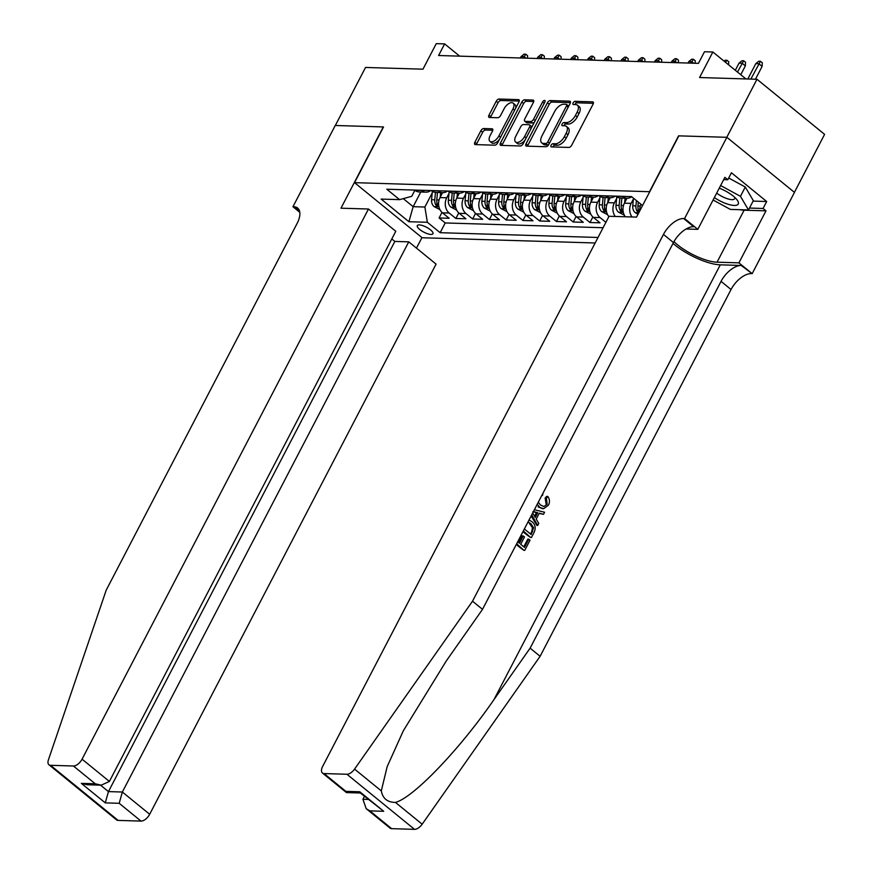 <?xml version="1.0" encoding="UTF-8"?>
<svg xmlns="http://www.w3.org/2000/svg" width="873" height="873" viewBox="0 0 873 873"><rect width="100%" height="100%" fill="white"/><g stroke="black" fill="none" stroke-linecap="round" stroke-linejoin="round"><path stroke-width="1.31" d="M551.081 145.267A1.899 0.982 -50.8 0 0 551.027 146.773A1.899 0.982 -50.8 0 0 551.398 146.904L568.88 147.428A2.706 1.408 -50.8 0 0 571.717 145.202L593.062 104.182A2.706 1.408 -50.8 0 0 593.127 102.032A2.706 1.408 -50.8 0 0 592.603 101.857L575.121 101.333A1.899 0.982 -50.8 0 0 573.135 102.894A1.899 0.982 -50.8 0 0 573.092 104.389A1.899 0.982 -50.8 0 0 573.463 104.52L575.722 104.585A8.665 4.496 -50.8 0 1 577.402 105.164A8.665 4.496 -50.8 0 1 577.195 112.039L575.416 115.454A8.665 4.496 -50.8 0 1 566.348 122.591L564.089 122.515A1.899 0.982 -50.8 0 0 562.103 124.075A1.899 0.982 -50.8 0 0 562.059 125.581A1.899 0.982 -50.8 0 0 562.43 125.712L564.689 125.777A8.665 4.496 -50.8 0 1 566.37 126.356A8.665 4.496 -50.8 0 1 566.162 133.231L564.384 136.646A8.665 4.496 -50.8 0 1 555.326 143.783L553.056 143.707A1.899 0.982 -50.8 0 0 551.081 145.267M566.37 126.356L568.192 127.84A8.665 4.496 -50.8 0 1 567.985 134.715L566.206 138.13A8.665 4.496 -50.8 0 1 557.149 145.267L554.89 145.202A1.899 0.982 -50.8 0 0 552.904 146.762A1.899 0.982 -50.8 0 0 552.816 146.948M593.389 103.32L576.944 102.818A1.899 0.982 -50.8 0 0 574.969 104.378A1.899 0.982 -50.8 0 0 574.881 104.564M577.402 105.164L579.225 106.648A8.665 4.496 -50.8 0 1 579.017 113.523L577.239 116.949A8.665 4.496 -50.8 0 1 568.181 124.075L565.922 124.01A1.899 0.982 -50.8 0 0 563.936 125.57A1.899 0.982 -50.8 0 0 563.849 125.756M430.967 234.433A8.828 2.794 -152.5 0 0 432.953 233.746A8.828 2.794 -152.5 0 0 428.588 228.464A8.828 2.794 -152.5 0 0 419.28 224.907A8.828 2.794 -152.5 0 0 417.294 225.594A8.828 2.794 -152.5 0 0 421.648 230.876A8.828 2.794 -152.5 0 0 430.967 234.433M483.697 128.538A2.706 1.408 -50.8 0 0 480.859 130.764L474.868 142.277A2.706 1.408 -50.8 0 0 474.803 144.427A2.706 1.408 -50.8 0 0 475.338 144.602L494.751 145.191A2.706 1.408 -50.8 0 0 497.577 142.965L518.933 101.945A2.706 1.408 -50.8 0 0 518.999 99.795A2.706 1.408 -50.8 0 0 518.475 99.62L499.061 99.031A2.706 1.408 -50.8 0 0 496.224 101.257L488.989 115.16A2.706 1.408 -50.8 0 0 488.924 117.309A2.706 1.408 -50.8 0 0 489.447 117.495L497.763 117.735A2.706 1.408 -50.8 0 0 500.589 115.509L504.179 108.623A7.246 3.765 -50.8 0 1 513.16 103.134A7.246 3.765 -50.8 0 1 512.986 108.885L498.93 135.882A7.246 3.765 -50.8 0 1 489.949 141.371A7.246 3.765 -50.8 0 1 490.124 135.621L492.459 131.125A2.706 1.408 -50.8 0 0 492.525 128.975A2.706 1.408 -50.8 0 0 492.001 128.789L483.697 128.538L485.519 130.033A2.706 1.408 -50.8 0 0 482.693 132.26L476.702 143.761A2.706 1.408 -50.8 0 0 476.374 144.634M649.577 191.558L678.583 135.85L726.783 137.301L756.989 79.268L699.579 77.533L712.87 51.998L704.489 51.747L698.444 63.358L438.595 55.512L444.63 43.901L436.249 43.65L422.958 69.185L365.536 67.45L335.33 125.483L383.531 126.945L354.525 182.653L649.763 191.711M526.048 143.827A2.706 1.408 -50.8 0 0 525.983 145.966A2.706 1.408 -50.8 0 0 526.506 146.151L545.931 146.74A2.706 1.408 -50.8 0 0 548.757 144.503L570.113 103.494A2.706 1.408 -50.8 0 0 570.178 101.344A2.706 1.408 -50.8 0 0 569.654 101.159L550.23 100.581A2.706 1.408 -50.8 0 0 547.404 102.807L526.048 143.827L527.881 145.311A2.706 1.408 -50.8 0 0 527.554 146.184M520.341 145.966L500.916 145.376A2.706 1.408 -50.8 0 1 500.393 145.202A2.706 1.408 -50.8 0 1 500.458 143.052L521.814 102.032A2.706 1.408 -50.8 0 1 524.64 99.806L532.956 100.057A2.706 1.408 -50.8 0 1 533.479 100.231A2.706 1.408 -50.8 0 1 533.414 102.381L524.749 119.023A2.706 1.408 -50.8 0 0 524.695 121.161A2.706 1.408 -50.8 0 0 525.219 121.347L530.729 121.511A2.706 1.408 -50.8 0 0 533.556 119.285L542.57 101.966A1.899 0.982 -50.8 0 1 544.927 100.537A1.899 0.982 -50.8 0 1 544.872 102.032L523.167 143.739A2.706 1.408 -50.8 0 1 520.341 145.966M756.989 79.268L824.592 134.366L794.408 192.355M442 212.401L439.097 217.966L449.159 218.272L442.491 212.837L449.191 213.034A11.033 8.763 -88.3 0 1 446.725 197.789L448.973 193.457M458.762 212.903L455.87 218.468L465.92 218.774L459.253 213.339L465.964 213.536A11.033 8.763 -88.3 0 1 463.487 198.302L465.746 193.97M475.523 213.416L472.631 218.981L482.693 219.276L476.025 213.841L482.725 214.049A11.033 8.763 -88.3 0 1 480.248 198.804L482.507 194.472M492.296 213.918L489.393 219.483L499.454 219.789L492.787 214.354L499.487 214.551A11.033 8.763 -88.3 0 1 497.021 199.317L499.269 194.985M509.057 214.42L506.154 219.985L516.216 220.291L509.548 214.856L516.259 215.064A11.033 8.763 -88.3 0 1 513.782 199.819L516.03 195.487M525.819 214.933L522.927 220.498L532.977 220.793L526.31 215.358L533.021 215.566A11.033 8.763 -88.3 0 1 530.544 200.321L532.803 195.989M542.58 215.435L539.689 221L549.75 221.306L543.082 215.871L549.783 216.068A11.033 8.763 -88.3 0 1 547.306 200.834L549.564 196.501M559.353 215.937L556.45 221.502L566.512 221.807L559.844 216.373L566.544 216.58A11.033 8.763 -88.3 0 1 564.078 201.336L566.326 197.003M576.115 216.449L573.212 222.015L583.273 222.32L576.606 216.886L583.317 217.082A11.033 8.763 -88.3 0 1 580.84 201.838L583.099 197.505M592.876 216.951L589.984 222.517L600.035 222.822L593.367 217.388L600.078 217.584A11.033 8.763 -88.3 0 1 597.601 202.35L599.86 198.018M442.491 212.837A11.033 8.763 91.7 0 1 440.014 197.593L442.589 192.649M459.253 213.339A11.033 8.763 91.7 0 1 456.786 198.095L459.351 193.151M476.025 213.841A11.033 8.763 91.7 0 1 473.548 198.608L476.123 193.664M492.787 214.354A11.033 8.763 91.7 0 1 490.31 199.109L492.885 194.166M509.548 214.856A11.033 8.763 91.7 0 1 507.071 199.611L509.646 194.668M526.31 215.358A11.033 8.763 91.7 0 1 523.844 200.124L526.408 195.181M543.082 215.871A11.033 8.763 91.7 0 1 540.605 200.626L543.181 195.683M559.844 216.373A11.033 8.763 91.7 0 1 557.367 201.128L559.942 196.185M576.606 216.886A11.033 8.763 91.7 0 1 574.128 201.641L576.704 196.698M593.367 217.388A11.033 8.763 91.7 0 1 590.901 202.143L593.465 197.2M615.279 216.46A11.033 8.763 -88.3 0 1 614.363 202.852L616.622 198.52M608.863 216.624A11.033 8.763 91.7 0 1 607.663 202.656L610.238 197.713M632.041 216.973A11.033 8.763 -88.3 0 1 631.135 203.365L633.383 199.033M625.341 216.766A11.033 8.763 91.7 0 1 624.424 203.158L627 198.215M595.146 242.978L422.128 237.751L354.525 182.653M439.097 217.966L445.219 222.953L440.145 232.698L598.016 237.467M440.145 232.698L427.355 222.277L408.913 221.72L381.141 199.088L399.583 199.644L386.794 189.223L631.561 196.611L642.55 205.57M414.555 190.063L414.719 190.194A11.033 8.763 91.7 0 0 419.226 191.94L425.926 192.147A11.033 8.763 -88.3 0 1 421.43 190.401L421.255 190.259M431.317 190.565L431.48 190.707A11.033 8.763 91.7 0 0 435.987 192.453L442.687 192.649A11.033 8.763 -88.3 0 1 438.191 190.903L438.017 190.772M448.078 191.067L448.253 191.209A11.033 8.763 91.7 0 0 452.749 192.955L459.46 193.162A11.033 8.763 -88.3 0 1 454.953 191.416L454.789 191.274M464.84 191.58L465.014 191.722A11.033 8.763 91.7 0 0 469.51 193.457L476.221 193.664A11.033 8.763 -88.3 0 1 471.715 191.918L471.551 191.776M481.612 192.082L481.776 192.224A11.033 8.763 91.7 0 0 486.283 193.97L492.983 194.166A11.033 8.763 -88.3 0 1 488.487 192.431L488.313 192.289M498.374 192.595L498.548 192.726A11.033 8.763 91.7 0 0 503.044 194.472L509.745 194.679A11.033 8.763 -88.3 0 1 505.249 192.933L505.074 192.791M515.135 193.097L515.31 193.239A11.033 8.763 91.7 0 0 519.806 194.974L526.517 195.181A11.033 8.763 -88.3 0 1 522.01 193.435L521.847 193.304M531.897 193.599L532.072 193.741A11.033 8.763 91.7 0 0 536.579 195.487L543.279 195.683A11.033 8.763 -88.3 0 1 538.783 193.948L538.608 193.806M548.67 194.112L548.833 194.243A11.033 8.763 91.7 0 0 553.34 195.989L560.04 196.196A11.033 8.763 -88.3 0 1 555.544 194.45L555.37 194.308M565.431 194.614L565.606 194.755A11.033 8.763 91.7 0 0 570.102 196.501L576.813 196.698A11.033 8.763 -88.3 0 1 572.306 194.952L572.131 194.821M582.193 195.116L582.367 195.257A11.033 8.763 91.7 0 0 586.863 197.003L593.575 197.2A11.033 8.763 -88.3 0 1 589.068 195.465L588.904 195.323M598.954 195.628L599.129 195.77A11.033 8.763 91.7 0 0 603.636 197.505L610.336 197.713A11.033 8.763 -88.3 0 1 605.84 195.967L605.666 195.825M615.727 196.13L615.891 196.272A11.033 8.763 91.7 0 0 620.397 198.018L627.098 198.215A11.033 8.763 -88.3 0 1 622.602 196.48L622.427 196.338M605.895 222.331L600.078 217.584M589.984 222.517L583.317 217.082M573.212 222.015L566.544 216.58M556.45 221.502L549.783 216.068M539.689 221L533.021 215.566M522.927 220.498L516.259 215.064M506.154 219.985L499.487 214.551M489.393 219.483L482.725 214.049M472.631 218.981L465.964 213.536M455.87 218.468L449.191 213.034M445.219 222.953L603.09 227.722M420.797 191.995L413.147 206.683L424.878 207.032L432.211 192.955M459.656 56.145L444.63 43.901M745.913 78.93L712.87 51.998M403.271 198.64L413.147 206.683L408.913 221.72M414.861 190.303L411.729 196.316L399.583 199.644M631.714 196.741A11.033 8.763 -88.3 0 1 627.098 198.215M615.105 196.119A11.033 8.763 -88.3 0 1 610.336 197.713M640.913 204.238A11.033 8.763 91.7 0 0 639.778 210.884M598.343 195.607A11.033 8.763 -88.3 0 1 593.575 197.2M581.582 195.105A11.033 8.763 -88.3 0 1 576.813 196.698M564.82 194.592A11.033 8.763 -88.3 0 1 560.04 196.196M548.048 194.09A11.033 8.763 -88.3 0 1 543.279 195.683M531.286 193.588A11.033 8.763 -88.3 0 1 526.517 195.181M514.524 193.075A11.033 8.763 -88.3 0 1 509.745 194.679M497.763 192.573A11.033 8.763 -88.3 0 1 492.983 194.166M480.99 192.071A11.033 8.763 -88.3 0 1 476.221 193.664M464.229 191.558A11.033 8.763 -88.3 0 1 459.46 193.162M447.467 191.056A11.033 8.763 -88.3 0 1 442.687 192.649M430.695 190.543A11.033 8.763 -88.3 0 1 425.926 192.147M424.878 207.032L427.355 222.277M570.44 102.621L552.063 102.065A2.706 1.408 -50.8 0 0 549.226 104.291L527.881 145.311M545.778 143.488A1.899 0.982 -50.8 0 0 547.764 141.928L566.501 105.928A1.899 0.982 -50.8 0 0 566.544 104.422A1.899 0.982 -50.8 0 0 566.184 104.302L563.794 104.225A8.665 4.496 -50.8 0 0 554.737 111.362L541.926 135.97A8.665 4.496 -50.8 0 0 541.718 142.845A8.665 4.496 -50.8 0 0 543.388 143.423L545.778 143.488L547.6 144.983A1.899 0.982 -50.8 0 0 548.801 144.416M568.596 106.408A1.899 0.982 -50.8 0 0 568.378 105.917A1.899 0.982 -50.8 0 0 568.007 105.786M541.718 142.845L543.541 144.329A8.665 4.496 -50.8 0 0 545.221 144.907L543.388 143.423M547.6 144.983L545.221 144.907M533.741 101.519L526.474 101.29A2.706 1.408 -50.8 0 0 523.636 103.527L502.291 144.536A2.706 1.408 -50.8 0 0 501.964 145.409M524.695 121.161L526.517 122.657A2.706 1.408 -50.8 0 0 527.041 122.831L532.552 123.006A2.706 1.408 -50.8 0 0 534.494 121.991M515.768 136.275A7.246 3.765 -50.8 0 0 515.594 142.026A7.246 3.765 -50.8 0 0 524.575 136.548L529.529 127.032A2.706 1.408 -50.8 0 0 529.595 124.883A2.706 1.408 -50.8 0 0 529.071 124.708L523.549 124.533A2.706 1.408 -50.8 0 0 520.723 126.771L515.768 136.275M515.594 142.026L517.427 143.51A7.246 3.765 -50.8 0 0 525.077 140.084M531.733 127.283A2.706 1.408 -50.8 0 0 531.417 126.367L529.595 124.883M492.787 130.252L485.519 130.033M489.949 141.371L491.772 142.856A7.246 3.765 -50.8 0 0 499.421 139.429M515.616 108.307A7.246 3.765 -50.8 0 0 514.983 104.629L513.16 103.134M519.26 101.072L500.884 100.526A2.706 1.408 -50.8 0 0 498.046 102.752L490.812 116.655A2.706 1.408 -50.8 0 0 490.484 117.517M755.811 63.631L758.79 61.23L760.459 61.285L762.293 62.769L762.118 66.403L758.833 63.729L755.811 63.631L747.823 78.996M760.459 61.285L750.835 79.083M762.118 66.403L755.451 79.225M714.354 197.582A17.929 5.664 -152.5 0 0 727.187 203.976A17.929 5.664 -152.5 0 0 736.856 199.633A17.929 5.664 -152.5 0 0 719.254 188.164M716.689 193.086A12.277 3.874 -152.5 0 0 727.089 198.64A12.277 3.874 -152.5 0 0 734.673 198.684A12.277 3.874 -152.5 0 0 734.684 197.342M728.704 178.016L745.291 187.029L753.323 200.67L748.488 209.957L730.385 209.411L713.088 200.015M720.618 185.534L740.457 196.316L748.488 209.957M745.291 187.029L740.457 196.316M517.667 541.838L519.424 543.268L523.243 535.946L524.509 536.971L520.69 544.294L524.487 547.393L528.765 539.176L527.772 539.143L523.778 546.814M523.243 535.946L521.912 535.902L518.486 542.493M516.281 544.512A35.924 11.349 -152.5 0 0 523.975 550.361L516.652 543.803M522.971 531.646A35.924 11.349 -152.5 0 0 530.664 537.506L523.342 530.937M546.422 498.123L547.808 496.453L546.542 496.421L545.134 498.09L546.16 504.234L547.131 504.267L546.422 498.123L545.134 498.09M547.808 496.453C549.728 499.116 549.957 502.008 548.495 505.118L543.639 508.697L538.095 506.886L542.537 508.653M673.018 243.414A35.924 11.349 -152.5 0 0 720.29 264.835L741.242 265.468L752.166 273.653L794.463 192.398L726.871 137.301L678.834 135.861L636.537 217.104L609.048 216.275L322.639 766.45A8.272 4.3 -50.8 0 0 322.443 773.02A8.272 4.3 -50.8 0 0 324.047 773.565L346.93 774.253A8.272 4.3 -50.8 0 0 354.569 769.102L472.522 601.202L663.458 234.422A19.304 10.029 129.2 0 1 683.646 218.523L684.574 218.556L726.871 137.301M472.522 601.202L482.518 609.354L446.354 660.839L403.348 730.766L387.165 766.658L381.305 790.894C382.745 798.511 387.459 802.352 395.436 802.418C413.355 797.769 459.864 749.23 493.954 699.633L530.118 648.148L721.054 281.368A19.304 10.029 129.2 0 1 741.242 265.468M531.111 516.008L536.928 525.481L537.681 525.502L531.722 514.841M539.176 513.4L543.508 514.317L539.307 513.149L536.218 519.086L538.772 523.418L537.681 525.502M364.456 796.34L362.928 799.286L368.275 799.439M530.118 648.148L540.114 656.3L731.05 289.52A19.304 10.029 129.2 0 1 751.249 273.62M683.646 218.523L693.653 226.685A19.304 10.029 129.2 0 0 673.454 242.574L482.518 609.354M324.047 773.565L345.883 791.364L359.796 791.778L383.727 811.29L369.814 810.864L391.65 828.663L414.533 829.35L346.93 774.253M395.436 802.418L422.172 824.199L540.114 656.3M684.574 218.556L697.811 229.348L724.885 177.35L727.809 179.729L723.706 179.609M753.093 201.096L766.69 201.51L731.432 172.767L727.809 179.729M766.69 201.51L763.067 208.472L765.992 210.851L738.918 262.849L752.166 273.653M673.978 241.614A31.035 9.799 -152.5 0 0 717.049 262.195L738.918 262.849M697.811 229.348L686.091 228.999M422.172 824.199A8.272 4.3 129.2 0 1 414.533 829.35M391.65 828.663A8.272 4.3 129.2 0 1 390.045 828.106L366.18 808.66L362.928 799.286M765.992 210.851L744.112 210.197A31.035 9.799 27.5 0 1 739.649 209.695M749.471 208.058L763.067 208.472M345.883 791.364L346.646 792.586L360.363 793M359.796 791.778L360.222 792.88L383.727 811.29M369.814 810.864L366.18 808.66M538.27 502.27L540.452 504.954L543.89 506.536L547.131 504.267M543.017 493.147L542.526 495.449L541.827 495.438M542.526 495.449L541.904 495.275M539.438 506.929L537.201 504.31M534.385 509.723L544.588 512.233L543.508 514.317M532.694 512.975L535.258 517.471L537.735 512.713L533.447 511.523M537.735 512.713L536.415 512.669L534.549 516.249M532.89 511.676L536.415 512.669M529.027 520.024L531.832 521.585C535.345 524.422 536.077 528.078 534.025 532.541L531.428 537.528M524.367 528.973L531.177 534.538L533.61 527.739L530.784 523.527L527.958 522.076M532.672 531.657L531.679 531.635L530.468 533.96M533.61 527.739L532.497 527.707L531.679 531.635M530.784 523.527L529.442 523.484L532.497 527.707M528.765 539.176L530.031 540.212L524.728 550.383M368.471 209.018L82.073 759.183L109.387 781.444L395.785 231.28L368.471 209.018L340.983 208.189L383.28 126.934L335.243 125.483L292.946 206.737L299.777 212.303M391.791 238.94L394.847 241.428L408.76 241.843L436.074 264.104L149.676 814.28A8.272 4.3 129.2 0 1 141.011 821.089L118.128 820.402A8.272 4.3 129.2 0 1 116.535 819.856L48.932 764.759A8.272 4.3 -50.8 0 1 48.408 759.87L106.211 590.148L297.147 223.368A19.304 10.029 -50.8 0 0 297.617 208.047A19.304 10.029 -50.8 0 0 293.874 206.759L292.946 206.737M141.011 821.089L119.186 803.302L105.273 802.876L81.331 783.376L95.255 783.79L73.419 766.003L50.536 765.305L118.128 820.402M421.943 237.609L416.465 248.128M408.76 241.843L122.362 792.018L149.676 814.28M48.932 764.759A8.272 4.3 -50.8 0 0 50.536 765.305M73.419 766.003A8.272 4.3 -50.8 0 0 82.073 759.183M394.847 241.428L108.448 791.604L122.362 792.018L119.186 803.302M105.273 802.876L108.448 791.604L100.537 785.154M81.331 783.376L87.322 784.762L101.235 785.176L109.387 781.444M95.255 783.79L101.235 785.176M739.049 63.129L742.017 60.728L743.698 60.772L745.52 62.267L745.356 65.901L742.061 63.216L739.049 63.129L735.317 70.298M743.698 60.772L737.467 72.055M745.356 65.901L740.762 74.729M638.032 214.245L635.217 212.641A7.311 5.805 -88.3 0 1 632.75 205.799L633.471 198.171M639.363 211.681L639.189 211.397A7.311 5.805 -88.3 0 1 637.945 205.963L638.305 202.11M636.439 200.583L635.937 205.897A7.311 5.805 91.7 0 0 637.181 211.331L638.938 212.51M724.099 61.154L725.256 60.215L726.936 60.27L728.759 61.765L728.617 64.831M726.936 60.27L725.55 62.343M624.631 202.776L625.068 198.16M624.348 215.184L618.455 212.139A7.311 5.805 -88.3 0 1 615.978 205.297L616.775 196.905M619.874 197.975L619.164 205.395A7.311 5.805 91.7 0 0 620.419 210.829C622.296 212.379 622.962 212.401 622.427 210.895A7.311 5.805 -88.3 0 1 621.183 205.45L621.882 198.062M622.765 211.877L622.427 210.895M607.859 202.263L608.295 197.647M607.586 214.682L601.693 211.626A7.311 5.805 -88.3 0 1 599.216 204.795L600.013 196.392M603.101 197.473L602.403 204.893A7.311 5.805 91.7 0 0 603.658 210.328C605.535 211.877 606.2 211.888 605.666 210.382A7.311 5.805 -88.3 0 1 604.411 204.948L605.109 197.549M605.993 211.364L605.666 210.382M693.62 63.205L691.776 61.699L688.753 61.612L688.011 63.042M688.753 61.612L691.722 59.211L693.402 59.255L691.023 63.129M693.402 59.255L695.235 60.75L695.115 63.249M591.097 201.761L591.534 197.145M590.825 214.169L584.921 211.124A7.311 5.805 -88.3 0 1 582.455 204.282L583.251 195.89M586.34 196.971L585.641 204.38A7.311 5.805 91.7 0 0 586.885 209.815C588.762 211.364 589.439 211.386 588.904 209.88A7.311 5.805 -88.3 0 1 587.649 204.446L588.347 197.047M589.231 210.862L588.904 209.88M676.859 62.703L675.004 61.197L671.992 61.099L671.25 62.529M671.992 61.099L674.96 58.698L676.64 58.753L674.262 62.627M676.64 58.753L678.463 60.237L678.354 62.747M574.336 201.248L574.772 196.632M574.063 213.667L568.159 210.622A7.311 5.805 -88.3 0 1 565.693 203.78L566.479 195.377M569.578 196.458L568.869 203.878A7.311 5.805 91.7 0 0 570.124 209.313C572.001 210.862 572.677 210.884 572.131 209.378A7.311 5.805 -88.3 0 1 570.887 203.933L571.586 196.545M572.47 210.349L572.131 209.378M660.097 62.201L658.242 60.684L655.23 60.597L654.477 62.027M655.23 60.597L658.198 58.196L659.879 58.251L657.5 62.114M659.879 58.251L661.701 59.735L661.581 62.245M557.574 200.746L558.011 196.13M557.29 213.165L551.398 210.109A7.311 5.805 -88.3 0 1 548.921 203.278L549.717 194.875M552.805 195.956L552.107 203.365A7.311 5.805 91.7 0 0 553.362 208.811C555.239 210.349 555.905 210.371 555.37 208.865A7.311 5.805 -88.3 0 1 554.126 203.431L554.824 196.032M555.708 209.847L555.37 208.865M643.325 61.688L641.48 60.182L638.458 60.095L637.716 61.525M638.458 60.095L641.437 57.694L643.106 57.738L640.738 61.612M643.106 57.738L644.94 59.233L644.82 61.732M540.802 200.244L541.238 195.628M540.529 212.652L534.625 209.607A7.311 5.805 -88.3 0 1 532.159 202.765L532.956 194.373M536.044 195.454L535.345 202.863A7.311 5.805 91.7 0 0 536.589 208.298C538.477 209.847 539.143 209.869 538.608 208.363A7.311 5.805 -88.3 0 1 537.353 202.929L538.052 195.53M538.936 209.345L538.608 208.363M626.563 61.186L624.719 59.68L621.696 59.582L620.954 61.012M621.696 59.582L624.664 57.181L626.345 57.236L623.966 61.11M626.345 57.236L628.167 58.72L628.058 61.23M524.04 199.731L524.477 195.116M523.767 212.15L517.864 209.105A7.311 5.805 -88.3 0 1 515.397 202.263L516.194 193.861M519.282 194.941L518.584 202.361A7.311 5.805 91.7 0 0 519.828 207.796C521.705 209.345 522.381 209.367 521.847 207.85A7.311 5.805 -88.3 0 1 520.592 202.416L521.29 195.028M522.174 208.833L521.847 207.85M609.801 60.674L607.946 59.168L604.934 59.08L604.192 60.51M604.934 59.08L607.903 56.68L609.583 56.723L607.204 60.597M609.583 56.723L611.406 58.218L611.286 60.728M507.278 199.23L507.715 194.614M506.995 211.637L501.102 208.592A7.311 5.805 -88.3 0 1 498.636 201.75L499.421 193.359M502.521 194.439L501.811 201.849A7.311 5.805 91.7 0 0 503.066 207.283C504.943 208.833 505.62 208.854 505.074 207.348A7.311 5.805 -88.3 0 1 503.83 201.914L504.529 194.515M505.412 208.331L505.074 207.348M593.04 60.172L591.185 58.666L588.162 58.578L587.42 60.008M588.162 58.578L591.141 56.167L592.822 56.221L590.443 60.095M592.822 56.221L594.644 57.716L594.524 60.215M490.506 198.728L490.942 194.112M490.233 211.135L484.34 208.09A7.311 5.805 -88.3 0 1 481.863 201.248L482.66 192.857M485.748 193.926L485.05 201.347A7.311 5.805 91.7 0 0 486.305 206.781C488.182 208.331 488.847 208.352 488.313 206.846A7.311 5.805 -88.3 0 1 487.069 201.401L487.767 194.013M488.651 207.829L488.313 206.846M576.267 59.67L574.423 58.164L571.4 58.065L570.658 59.495M571.4 58.065L574.379 55.665L576.049 55.719L573.681 59.582M576.049 55.719L577.882 57.203L577.762 59.713M473.744 198.215L474.181 193.599M473.472 210.633L467.568 207.578A7.311 5.805 -88.3 0 1 465.102 200.746L465.898 192.344M468.987 193.424L468.288 200.845A7.311 5.805 91.7 0 0 469.532 206.279C471.42 207.829 472.086 207.839 471.551 206.334A7.311 5.805 -88.3 0 1 470.296 200.899L470.994 193.5M471.878 207.316L471.551 206.334M559.506 59.157L557.651 57.651L554.639 57.563L553.897 58.993M554.639 57.563L557.607 55.163L559.287 55.206L556.909 59.08M559.287 55.206L561.11 56.701L561.001 59.2M456.983 197.713L457.419 193.097M456.71 210.12L450.806 207.076A7.311 5.805 -88.3 0 1 448.34 200.233L449.126 191.842M452.225 192.922L451.527 200.332A7.311 5.805 91.7 0 0 452.771 205.766C454.647 207.316 455.324 207.338 454.778 205.832A7.311 5.805 -88.3 0 1 453.534 200.397L454.233 192.998M455.117 206.814L454.778 205.832M542.744 58.655L540.889 57.149L537.877 57.051L537.135 58.48M537.877 57.051L540.845 54.65L542.526 54.704L540.147 58.578M542.526 54.704L544.348 56.188L544.228 58.698M440.221 197.2L440.658 192.584M439.937 209.618L434.045 206.574A7.311 5.805 -88.3 0 1 431.568 199.731L432.364 191.329M435.463 192.409L434.754 199.83A7.311 5.805 91.7 0 0 436.009 205.264C437.886 206.814 438.562 206.836 438.017 205.33A7.311 5.805 -88.3 0 1 436.773 199.884L437.471 192.497M438.355 206.312L438.017 205.33M525.972 58.153L524.127 56.636L521.105 56.549L520.363 57.978M521.105 56.549L524.084 54.148L525.753 54.202L523.385 58.065M525.753 54.202L527.587 55.686L527.467 58.196M440.014 197.593L446.725 197.789M456.786 198.095L463.487 198.302M473.548 198.608L480.248 198.804M490.31 199.109L497.021 199.317M507.071 199.611L513.782 199.819M523.844 200.124L530.544 200.321M540.605 200.626L547.306 200.834M557.367 201.128L564.078 201.336M574.128 201.641L580.84 201.838M590.901 202.143L597.601 202.35M607.663 202.656L614.363 202.852M624.424 203.158L631.135 203.365M414.719 190.194L421.43 190.401M431.48 190.707L438.191 190.903M448.253 191.209L454.953 191.416M465.014 191.722L471.715 191.918M481.776 192.224L488.487 192.431M498.548 192.726L505.249 192.933M515.31 193.239L522.01 193.435M532.072 193.741L538.783 193.948M548.833 194.243L555.544 194.45M565.606 194.755L572.306 194.952M582.367 195.257L589.068 195.465M599.129 195.77L605.84 195.967M615.891 196.272L622.602 196.48M557.149 145.267L555.326 143.783M566.206 138.13L564.384 136.646M567.985 134.715L566.162 133.231M565.922 124.01L564.089 122.515M568.181 124.075L566.348 122.591M577.239 116.949L575.416 115.454M579.017 113.523L577.195 112.039M576.944 102.818L575.121 101.333M593.411 102.512L592.603 101.857M554.89 145.202L553.056 143.707M549.226 104.291L547.404 102.807M552.063 102.065L550.23 100.581M570.462 101.825L569.654 101.159M549.401 143.27L547.764 141.928M568.148 107.27L566.501 105.928M502.291 144.536L500.458 143.052M523.636 103.527L521.814 102.032M526.474 101.29L524.64 99.806M533.763 100.711L532.956 100.057M527.041 122.831L525.219 121.347M532.552 123.006L530.729 121.511M535.204 120.627L533.556 119.285M544.217 103.309L542.57 101.966M526.212 137.879L524.575 136.548M531.166 128.375L529.529 127.032M492.809 129.444L492.001 128.789M500.567 137.225L498.93 135.882M514.623 110.227L512.986 108.885M490.812 116.655L488.989 115.16M498.046 102.752L496.224 101.257M500.884 100.526L499.061 99.031M519.282 100.275L518.475 99.62M476.702 143.761L474.868 142.277M482.693 132.26L480.859 130.764M493.954 699.633L720.29 264.835M721.054 281.368L731.05 289.52M673.454 242.574L663.458 234.422M354.569 769.102L381.305 790.894M744.112 210.197L717.049 262.195M534.156 511.72L533.359 511.687M299.625 211.452L293.874 206.759M635.348 212.717L638.774 212.826M637.945 205.963L640.258 206.028M632.75 205.799L635.937 205.897M638.25 209.291L637.181 211.331M618.586 212.215L623.322 212.357M621.183 205.45L623.486 205.526M615.978 205.297L619.164 205.395M621.478 208.789L620.419 210.829M601.824 211.703L606.56 211.855M604.411 204.948L606.724 205.024M599.216 204.795L602.403 204.893M604.716 208.276L603.658 210.328M585.052 211.201L589.799 211.342M587.649 204.446L589.962 204.511M582.455 204.282L585.641 204.38M587.955 207.774L586.885 209.815M568.29 210.699L573.026 210.84M570.887 203.933L573.201 204.009M565.693 203.78L568.869 203.878M571.182 207.272L570.124 209.313M551.529 210.186L556.265 210.328M554.126 203.431L556.428 203.496M548.921 203.278L552.107 203.365M554.42 206.759L553.362 208.811M534.767 209.684L539.503 209.826M537.353 202.929L539.667 202.994M532.159 202.765L535.345 202.863M537.659 206.257L536.589 208.298M517.995 209.182L522.741 209.324M520.592 202.416L522.905 202.492M515.397 202.263L518.584 202.361M520.897 205.755L519.828 207.796M501.233 208.669L505.969 208.811M503.83 201.914L506.144 201.979M498.636 201.75L501.811 201.849M504.125 205.242L503.066 207.283M484.471 208.167L489.207 208.309M487.069 201.401L489.371 201.477M481.863 201.248L485.05 201.347M487.363 204.74L486.305 206.781M467.71 207.654L472.446 207.807M470.296 200.899L472.609 200.976M465.102 200.746L468.288 200.845M470.602 204.227L469.532 206.279M450.937 207.152L455.684 207.294M453.534 200.397L455.848 200.463M448.34 200.233L451.527 200.332M453.84 203.725L452.771 205.766M434.176 206.65L438.912 206.792M436.773 199.884L439.075 199.961M431.568 199.731L434.754 199.83M437.067 203.223L436.009 205.264M568.378 105.917L566.544 104.422M322.443 773.02L346.308 792.466M542.537 508.664L543.639 508.697"/></g></svg>
